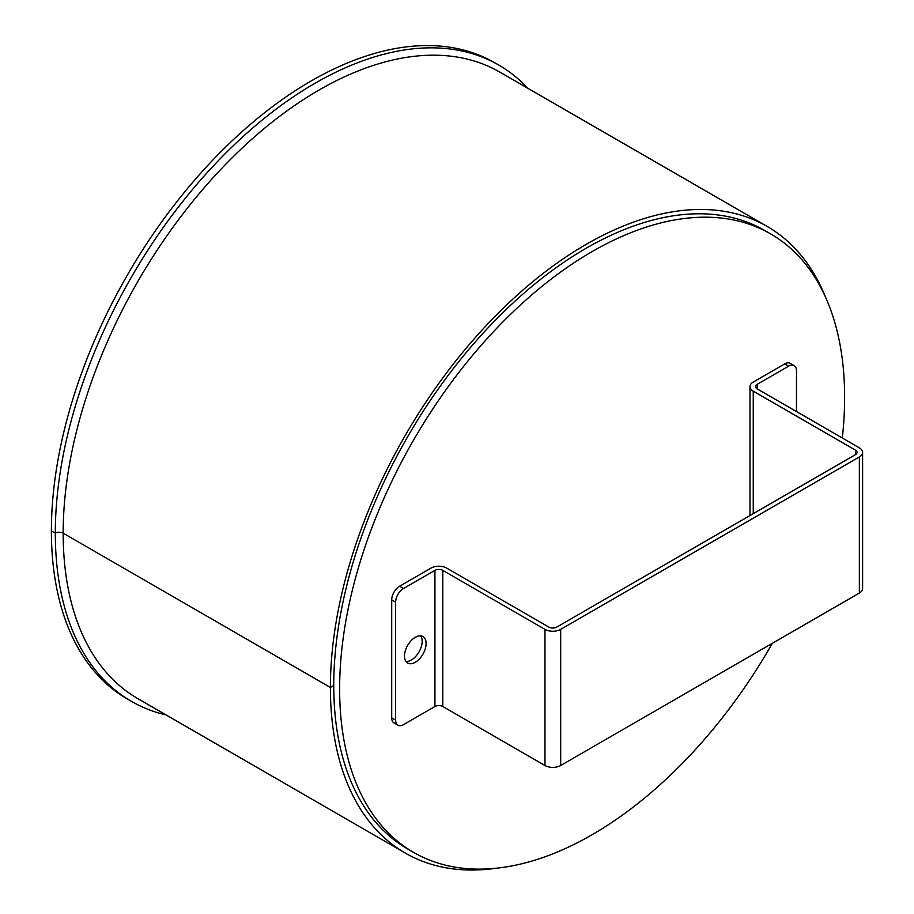<?xml version="1.0" encoding="UTF-8"?>
<svg xmlns="http://www.w3.org/2000/svg" width="914" height="914" viewBox="0 0 914 914"><rect width="100%" height="100%" fill="white"/><g stroke="black" fill="none" stroke-linecap="round" stroke-linejoin="round"><path stroke-width="1.37" d="M772.353 643.307A357.077 206.164 -60 0 1 592.135 834.711A357.077 206.164 -60 0 1 413.596 852.396A357.077 206.164 -60 0 1 413.585 440.068A357.077 206.164 -60 0 1 770.673 233.915A357.077 206.164 -60 0 1 842.32 438.023M413.596 852.396L407.701 848.992A357.077 206.164 -60 0 1 407.701 436.675A357.077 206.164 -60 0 1 764.778 230.511L770.673 233.915M166.005 714.908A367.359 212.094 -60 0 1 131.399 701.346A367.359 212.094 -60 0 1 55.308 533.17A5.553 3.21 180 0 1 63.169 533.17L330.4 687.454L63.169 533.17A5.553 3.21 -0 0 0 55.308 533.17L51.39 530.908L55.308 533.17A367.359 212.094 -60 0 1 215.67 163.469A367.359 212.094 -60 0 1 498.758 65.054A367.359 212.094 -60 0 1 527.801 88.247M333.747 685.534L330.4 687.454A361.807 208.883 -60 0 1 488.327 323.35A361.807 208.883 -60 0 1 767.132 226.421A361.807 208.883 -60 0 1 825.833 297.861M131.399 701.346L127.469 699.073A367.359 212.094 -60 0 1 51.39 530.908A367.359 212.094 -60 0 1 211.74 161.207A367.359 212.094 -60 0 1 494.828 62.78L498.758 65.054M496.553 868.197A361.807 208.883 -60 0 1 405.336 853.082A361.807 208.883 -60 0 1 330.4 687.454L333.747 685.523M405.942 661.45A15.287 8.82 120 0 0 416.75 655.224A15.287 8.82 120 0 0 422.165 641.285A15.287 8.82 120 0 0 420.703 635.87M426.095 643.547A15.287 8.82 -60 0 1 419.423 658.937A15.287 8.82 -60 0 1 407.644 663.027A15.287 8.82 -60 0 1 407.644 645.375A15.287 8.82 -60 0 1 422.931 636.555A15.287 8.82 -60 0 1 426.095 643.547M391.706 717.856A11.117 6.421 120 0 0 394.014 722.951L397.944 725.213A11.117 6.421 -60 0 1 395.636 720.129L391.706 717.856L391.706 599.87L395.636 602.143L395.636 720.129M395.636 602.143A11.117 6.421 -60 0 1 403.497 588.525L434.938 570.382A5.553 3.21 180 0 1 442.799 570.382L544.973 629.369A11.117 6.421 -0 0 0 560.693 629.369L560.693 765.509A11.117 6.421 180 0 1 544.973 765.509L442.799 706.511A5.553 3.21 180 0 0 434.938 706.511L403.497 724.665A11.117 6.421 -60 0 1 397.944 725.213M784.692 363.909L788.622 366.183A11.117 6.421 -60 0 1 794.186 365.634L790.256 363.361A11.117 6.421 120 0 0 784.692 363.909L753.25 382.063A11.117 6.421 0 0 0 749.994 386.599A11.117 6.421 0 0 0 753.25 391.135L855.435 450.134A5.553 3.21 180 0 1 857.058 452.396A5.553 3.21 180 0 1 855.435 454.669L556.763 627.095A5.553 3.21 -0 0 1 548.903 627.095L446.729 568.108A11.117 6.421 -0 0 0 431.008 568.108L399.567 586.262A11.117 6.421 120 0 0 391.706 599.87M796.482 411.563L796.482 370.718A11.117 6.421 -60 0 0 794.186 365.634M788.622 366.183L757.18 384.326A5.553 3.21 0 0 0 755.558 386.599A5.553 3.21 0 0 0 757.18 388.873L859.366 447.86A11.117 6.421 0 0 1 862.61 452.396A11.117 6.421 0 0 1 859.366 456.931L560.693 629.369M862.61 452.396L862.61 588.536A11.117 6.421 180 0 1 859.366 593.072L859.366 456.931M560.693 765.509L859.366 593.072M405.336 853.082L138.105 698.799A361.807 208.883 -60 0 1 63.169 533.17A361.807 208.883 -60 0 1 221.108 169.067A361.807 208.883 -60 0 1 499.901 72.137L767.132 226.421M434.938 706.511L434.938 570.382M403.497 588.525L399.567 586.262M757.18 384.326L757.18 388.873M753.25 391.135L753.25 513.657M442.799 570.382L442.799 706.511M855.435 454.669L855.435 450.134M544.973 765.509L544.973 629.369M749.994 386.599L749.994 515.542"/></g></svg>
